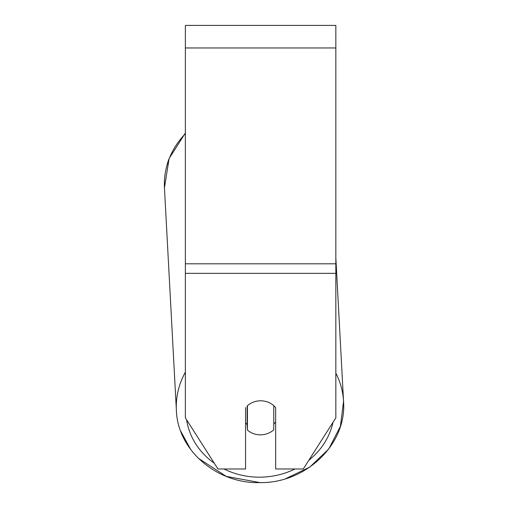 <?xml version="1.0" encoding="UTF-8"?>
<svg xmlns="http://www.w3.org/2000/svg" width="508" height="508" viewBox="0 0 508 508"><rect width="100%" height="100%" fill="white"/><g stroke="black" fill="none" stroke-linecap="round" stroke-linejoin="round"><path stroke-width="0.76" d="M273.768 405.663L273.768 429.832A18.809 17.043 -3.1 0 1 260.604 434.829A18.809 17.043 -3.1 0 1 247.44 430.085L247.44 405.733A18.809 17.043 -3.1 0 1 253.962 401.898A18.809 17.043 0 0 1 275.654 407.619L275.654 468.986L303.263 468.986L335.839 417.849L335.839 25.4L185.369 25.4L185.369 417.849L217.951 468.986L245.561 468.986L245.561 407.619M245.561 422.942A18.809 17.043 -3.1 0 0 247.142 424.523L247.44 430.085M275.654 421.919A18.809 17.043 -3.1 0 1 273.768 423.996M247.142 424.523L247.142 405.943M335.839 273.342L185.369 273.342M335.839 47.968L185.369 47.968M335.839 263.804L185.369 263.804M185.369 372.199A83.699 75.838 176.9 0 0 176.384 410.343C177.546 450.336 217.106 483.991 260.052 482.6C305.924 483.356 347.021 444.005 343.541 401.384A83.699 75.838 176.9 0 0 335.839 373.158M294.983 468.986A74.295 67.316 -3.1 0 1 260.179 477.171A74.295 67.316 -3.1 0 1 223.99 468.986M214.268 463.207A74.295 67.316 -3.1 0 1 186.607 419.779M185.369 133.013L169.101 158.54L164.459 187.833A83.699 75.838 -3.1 0 1 185.369 133.68M333.026 422.262A74.295 67.316 -3.1 0 1 308.832 460.248M164.459 187.833L176.384 410.343M335.839 257.708L343.541 401.384L340.411 426.314L328.74 449.009L309.842 467.062L285.763 478.644M168.834 159.258L167.564 162.979M260.052 482.6L226.308 476.415L198.209 458.191M190.849 449.726L180.721 431.203"/></g></svg>
